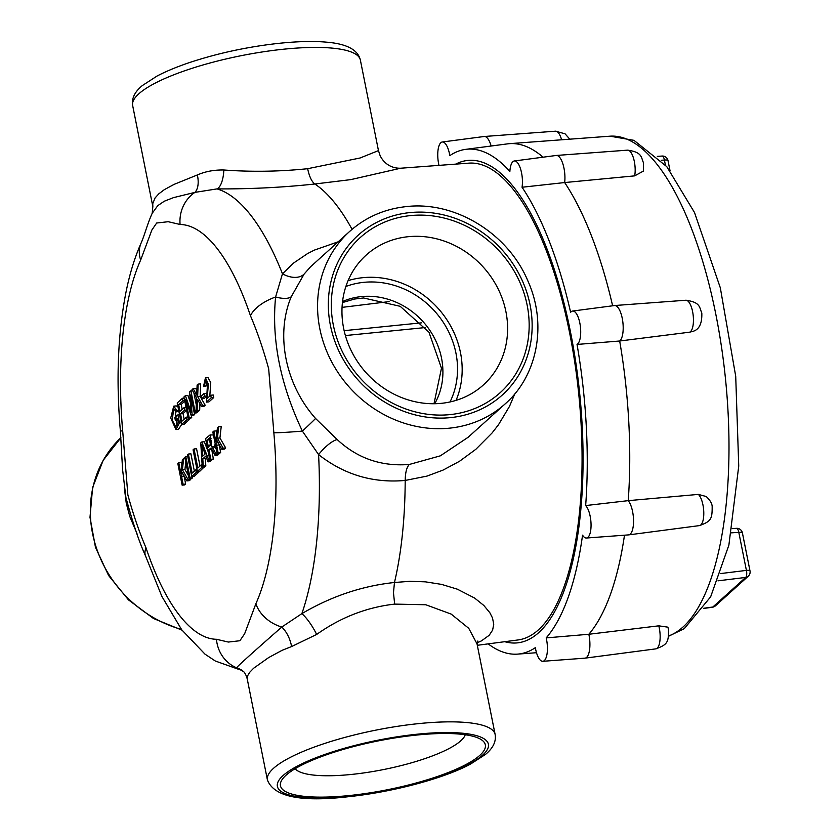<?xml version="1.0" encoding="UTF-8"?>
<svg xmlns="http://www.w3.org/2000/svg" width="840" height="840" viewBox="0 0 840 840"><rect width="100%" height="100%" fill="white"/><g stroke="black" fill="none" stroke-linecap="round" stroke-linejoin="round"><path stroke-width="1.26" d="M152.849 206.577L152.733 203.658L155.064 197.967L158.75 193.872L164.315 189.672L174.079 184.38L197.347 174.951C205.391 171.444 214.221 169.796 223.85 169.995C251.664 172.042 279.594 171.612 307.65 168.703L360.077 157.994L378.462 150.612L380.121 155.652C382.599 160.66 386.232 164.241 391.02 166.415C394.149 167.738 397.383 168.336 400.701 168.221L350.753 179.624L314.843 184.002A244.724 88.273 84.1 0 1 352.065 229.32M477.309 645.299L517.944 639.965A239.684 86.457 -95.9 0 0 569.499 332.294A239.684 86.457 -95.9 0 0 468.962 163.139L400.712 168.221M514.794 393.866L509.502 406.361L498.509 424.704L492.093 432.957L475.85 449.295L459.438 461.328L443.079 470.085L426.983 476.102L405.195 480.449A244.724 88.273 84.1 0 1 394.464 582.498L409.868 581.312L425.376 581.837L441.578 584.388L457.38 589.197L474.579 598.028L483.84 605.472L489.825 612.696L492.513 617.977L493.742 624.288L492.618 630.115L489.174 635.303L481.446 640.878L477.068 642.852M206.388 457.59L205.306 458.567L205.821 465.822L204.792 466.746L202.272 467.009L200.75 442.901L201.789 441.966L204.309 441.714L208.173 451.721M211.365 460.005L210.504 461.601L207.984 461.853L205.832 456.089L202.787 458.829L205.306 458.567M189.273 418.415L189.472 419.433L184.044 424.326L181.524 424.578L177.209 403.001L182.469 398.265L184.17 398.087M184.79 401.195L181.209 404.418L182.185 409.322M186.617 410.33L183.036 413.564L184.159 419.202M206.178 396.721L204.288 398.433L201.758 398.695L201.233 396.029L203.973 393.55L206.535 393.508M191.373 415.779L191.698 417.428L190.775 418.257L188.255 418.519L183.939 396.942L185.388 395.63L187.908 395.367L190.386 402.507M193.924 393.026L196.277 404.828M197.589 411.369L196.781 412.839L194.261 413.102L190.649 395.031L192.15 415.002L194.67 414.74L191.279 415.79L185.504 399.305L189.178 417.68L191.698 417.428M194.544 413.07L194.67 414.74M181.619 424.568L178.458 429.303L175.938 429.566L170.72 417.995L173.722 406.151L176.873 410.435L178.658 410.245M173.722 406.151L176.243 405.899L177.996 406.917M178.868 411.254L176.148 411.915L173.849 408.786L172.148 420.031L175.739 426.836L178.259 422.289L177.45 418.268L175.319 420.189L177.786 419.937M175.098 409.511L176.957 426.017M213.245 395L213.749 397.541L208.95 401.877L206.419 402.129L207.396 385.613L205.506 380.163L204.488 386.001L207.008 385.749L203.511 386.558L205.443 377.769L208.373 384.174L207.155 398.465L210.725 395.252L213.245 395M206.84 381.696L207.008 385.749M205.443 377.769L207.963 377.506L210.746 382.599L209.811 396.081M199.909 403.767L199.678 410.225L198.524 411.274L196.004 411.526L196.571 397.751L192.024 389.644L193.168 388.616L195.689 388.353L196.865 390.464M193.168 388.616L196.707 395.084L197.117 385.056L198.156 384.111L200.686 383.859L200.161 396.333L205.191 405.258L204.005 406.329L201.484 406.592L197.505 399.389L197.484 401.31L198.482 401.216M192.339 476.448L192.602 477.74L191.636 478.611L189.116 478.874L184.8 457.286L187.677 456.225M219.188 444.476L220.626 452.466L219.671 453.338L217.14 453.6L212.835 432.012L213.791 431.151L216.31 430.889L216.825 433.419M213.791 431.151L215.933 441.851L217.403 427.896L218.704 426.72L221.235 426.457L219.933 437.955L225.677 447.919L224.406 449.064L221.886 449.327L217.109 440.738L216.615 445.253L219.135 444.99M198.629 471.282L198.797 472.154L194.261 476.249L191.73 476.511L187.425 454.923L188.381 454.062L190.901 453.8L194.366 471.125M184.18 476.038L185.619 484.029L184.663 484.901L182.133 485.163L177.828 463.575L178.784 462.714L181.303 462.452L181.818 464.982M185.766 462.094L184.926 469.518L188.475 475.671M190.25 478.748L190.669 479.483L189.399 480.627L186.879 480.89L182.102 472.3L181.608 476.816L184.128 476.553M211.712 449.201L213.35 459.039L209.864 460.163L205.548 438.585L210.116 434.91L211.659 446.943L214.19 446.691L216.269 449.243M210.116 434.91L213.423 434.973M215.229 444.045L214.19 446.691M218.453 453.464L218.789 454.125L217.581 455.217L215.061 455.48C212.52 450.219 211.029 447.836 210.578 448.329L208.908 449.715L211.428 449.453M204.393 466.788L199.909 471.156L197.379 471.419L193.074 449.831L194.03 448.969L196.549 448.707L200.015 466.032M425.576 327.526L345.387 335.548M409.343 464.457L440.339 455.837L468.132 437.272L505.26 403.798A116.109 104.706 -132 0 1 449.61 428.148A116.109 104.706 -132 0 1 330.687 359.94A116.109 104.706 -132 0 1 349.766 231.336L310.558 266.774L304.101 274.103L291.239 296.741C275.383 334.562 285.201 384.353 315.567 418.478L337.155 439.509C357.378 458.378 381.444 466.694 409.343 464.457C406.718 467.135 405.332 472.458 405.195 480.449C373.034 483.305 344.169 474.695 318.591 454.608L302.389 431.109C280.371 384.605 271.446 339.906 275.594 297.014A33.989 16.758 161.5 0 0 250.467 315.767A208.352 75.159 -95.9 0 0 180.085 224.48L168.21 221.708L156.671 223.02L151.883 230.003L140.668 260.022A208.352 75.159 -95.9 0 0 122.692 430.983L127.869 494.959C133.192 514.353 139.262 532.024 146.066 547.985A33.989 16.758 161.5 0 0 145.373 555.534A33.989 16.758 161.5 0 0 145.373 555.545L161.889 596.442L181.734 629.811L205.013 654.161L215.292 660.996L238.266 669.207M247.233 678.941C246.33 675.591 245.123 673.145 243.611 671.591L236.597 667.779C237.279 666.456 252.336 652.88 281.778 627.039L301.865 613.641C331.391 596.274 362.25 585.889 394.464 582.498L393.477 592.683L394.653 604.107C366.649 607.278 340.651 617.389 316.649 634.452L291.585 646.548L282.135 650.307L268.716 657.542L253.596 668.262L249.732 672.284L247.59 675.843L247.233 678.941L267.425 779.972A116.109 27.615 -11.3 0 1 418.53 723.629A116.109 27.615 -11.3 0 1 495.128 734.465C496.314 741.478 493.101 748.115 485.51 754.394L470.642 764.012C446.67 777.178 396.218 791.752 347.613 796.803C300.573 802.252 273.84 796.646 267.425 779.972M307.65 168.703C309.33 176.578 311.724 181.681 314.843 184.002C282.629 187.467 250.016 189.095 216.993 188.895L194.933 192.381A33.989 31.668 90.7 0 0 180.085 224.48M291.239 296.741A22.659 8.411 -157.1 0 1 275.594 297.014L282.471 273.819L293.517 263.088L307.534 253.607L314.223 250.163L338.142 241.815M416.419 735.084A104.465 24.843 -11.3 0 1 481.016 739.494A104.465 24.843 -11.3 0 1 387.765 789.674A104.465 24.843 -11.3 0 1 282.387 779.195A104.465 24.843 -11.3 0 1 416.419 735.084M477.834 641.004L477.026 643.871L468.762 628.331L451.164 614.082L425.817 604.758L394.653 604.107M136.952 533.484L129.78 516.474L126.263 503.202L124.257 487.305M450.114 414.603A104.465 94.206 -132 0 1 333.322 325.059A104.465 94.206 -132 0 1 410.351 215.607A104.465 94.206 -132 0 1 527.153 305.151A104.465 94.206 -132 0 1 450.114 414.603M468.269 437.147L468.962 436.517M145.373 555.534C139.262 542.168 132.773 522.806 125.895 497.459L122.577 469.487L120.362 430.71A33.989 1.312 -5 0 0 122.692 430.983M197.347 174.951A22.659 12.401 -112.6 0 1 194.933 192.381L173.502 197.631L164.262 201.233L157.784 205.643L152.219 213.255C147.304 224.07 144.491 235.421 141.236 242.76A33.989 26.912 24.2 0 0 141.204 242.844A33.989 26.912 24.2 0 0 140.668 260.022M146.066 547.985A208.352 75.159 -95.9 0 0 216.447 639.282A33.989 31.668 90.7 0 0 236.597 667.779A22.659 21.399 -48.9 0 1 243.684 671.675M216.447 639.282L228.333 642.054L239.873 640.742L244.65 633.749L255.875 603.74A33.989 26.912 24.2 0 0 281.778 627.039A22.659 12.716 -108.8 0 1 291.585 646.548M255.875 603.74A208.352 75.159 -95.9 0 0 273.851 432.779A33.989 1.312 -5 0 0 302.389 431.109A22.659 0.588 -42.7 0 0 315.567 418.478M344.127 330.666L421.606 322.822M389.088 301.613L342.048 307.377M342.426 302.579L354.491 299.04L363.562 297.98L400.197 306.317L428.988 332.252L441.473 368.214L433.997 403.746M408.135 236.712A87.465 78.876 48 0 0 366.219 255.066A87.465 78.876 48 0 0 351.844 351.95A87.465 78.876 48 0 0 441.431 403.326A87.465 78.876 48 0 0 483.346 384.983A87.465 78.876 48 0 0 497.721 288.099A87.465 78.876 48 0 0 408.135 236.712M295.123 768.726A87.465 20.8 168.7 0 0 351.593 774.428A87.465 20.8 168.7 0 0 465.245 734.738M345.891 286.471A82.572 74.466 -132 0 1 363.626 282.356A82.572 74.466 -132 0 1 440.853 318.822A82.572 74.466 -132 0 1 450.019 401.961M304.101 274.103A22.659 14.543 -142.4 0 1 282.471 273.819A242.329 87.413 84.1 0 0 216.993 188.895A22.659 8.568 89.1 0 0 223.85 169.995M337.155 439.509A22.659 7.623 -49.2 0 0 318.591 454.608A242.329 87.413 84.1 0 1 301.865 613.641A22.659 5.849 -120.9 0 1 316.649 634.452M194.03 448.969L197.831 468.006L201.422 464.772L201.925 467.313L204.446 467.061M201.925 467.313L197.379 471.419M201.422 464.772L202.125 464.699M202.136 449.201L202.597 456.246L205.065 454.031L201.705 444.728L202.136 449.201L203.238 449.085M202.787 458.829L203.291 466.084L205.821 465.822M203.291 466.084L202.272 467.009M201.789 441.966L209.076 460.866L211.596 460.614M209.076 460.866L207.984 461.853M206.987 440.097L208.415 447.237L211.743 442.229L210.011 437.64L206.987 440.097L209.507 439.834L210.599 445.263M208.908 449.715L210.819 459.291L213.35 459.039M210.819 459.291L209.864 460.163M211.659 446.943L214.977 447.237M212.457 447.5L216.269 454.388L218.789 454.125M216.269 454.388L215.061 455.48M211.019 438.48L209.507 439.834M181.608 476.816L183.099 484.292L185.619 484.029M183.099 484.292L182.133 485.163M178.784 462.714L180.925 473.413L182.396 459.449L184.978 458.147M183.697 458.272L182.396 469.77L184.926 469.518M182.396 469.77L188.15 479.735L190.669 479.483M188.15 479.735L186.879 480.89M188.381 454.062L192.181 473.099L195.773 469.865L196.277 472.406L198.797 472.154M196.277 472.406L191.73 476.511M195.773 469.865L197.043 469.728M216.615 445.253L218.106 452.729L220.626 452.466M218.106 452.729L217.14 453.6M218.704 426.72L217.403 438.207L219.933 437.955M217.403 438.207L223.157 448.171L225.677 447.919M223.157 448.171L221.886 449.327M185.766 456.414L190.082 478.002L192.602 477.74M190.082 478.002L189.116 478.874M197.484 401.31L197.159 410.487L199.678 410.225M197.159 410.487L196.004 411.526M198.156 384.111L197.642 396.596L200.161 396.333M197.642 396.596L202.671 405.52L205.191 405.258M202.671 405.52L201.484 406.592M210.725 395.252L211.228 397.803L213.749 397.541M211.228 397.803L206.419 402.129M204.488 386.001L203.511 386.558M175.319 420.189L174.815 417.659L177.881 414.876L179.55 414.697M177.881 414.876L179.487 422.877L181.146 422.709M179.487 422.877L175.938 429.566M176.873 410.435L176.148 411.915M189.178 417.68L188.255 418.519M185.388 395.63L191.142 412.241L189.588 391.85L192.507 390.516M190.88 390.684L195.195 412.262L197.715 411.999M195.195 412.262L194.261 413.102M192.15 415.002L191.279 415.79M203.973 393.55L204.509 396.218L206.241 396.039M204.509 396.218L201.758 398.695M182.469 398.265L182.984 400.806L178.678 404.681L180.002 411.296L184.034 407.663L184.537 410.193L180.506 413.826L181.976 421.166L186.438 417.144L186.953 419.685L189.472 419.433M186.953 419.685L181.524 424.578M182.984 400.806L184.674 400.628M178.678 404.681L181.209 404.418M184.034 407.663L186.039 407.463M184.537 410.193L186.543 409.983M180.506 413.826L183.036 413.564M186.438 417.144L187.94 416.987M348.075 280.633A87.465 78.876 -132 0 1 362.691 277.694A87.465 78.876 -132 0 1 443.069 314.391A87.465 78.876 -132 0 1 456.046 400.386M628.698 534.881L699.478 525.599A16.128 5.817 -95.9 0 0 702.944 504.893A16.128 5.817 -95.9 0 0 698.334 494.403L628.226 500.651A18.123 6.542 84.1 0 1 633.538 520.506A18.123 6.542 84.1 0 1 628.698 534.881A18.123 6.542 84.1 0 1 628.572 534.891L586.404 538.03A16.936 6.111 -95.9 0 0 591.045 524.192A16.936 6.111 -95.9 0 0 585.659 505.565A253.722 91.529 -95.9 0 0 577.038 344.442L619.678 341.008A254.909 91.948 84.1 0 1 628.226 500.651L585.659 505.565M624.488 535.196A254.909 91.948 84.1 0 1 588.84 634.263L546.178 637.896A253.722 91.529 -95.9 0 0 582.55 535.154A16.936 6.111 -95.9 0 0 586.404 538.03M577.038 344.442A16.936 6.111 -95.9 0 0 580.303 325.878A16.936 6.111 -95.9 0 0 572.597 311.042A16.936 6.111 -95.9 0 0 570.623 312.344A253.722 91.529 -95.9 0 0 522.049 187.247L564.659 182.553A254.909 91.948 84.1 0 1 612.623 305.792M522.049 187.247A16.936 6.111 -95.9 0 0 520.737 169.543A16.936 6.111 -95.9 0 0 514.332 160.965L556.248 155.463A18.123 6.542 84.1 0 1 556.385 155.453A18.123 6.542 84.1 0 1 563 164.273A18.123 6.542 84.1 0 1 564.659 182.553L634.683 175.865A16.128 5.817 -95.9 0 0 634.337 161.532A16.128 5.817 -95.9 0 0 627.564 150.15L556.385 155.453M514.332 160.965A16.936 6.111 -95.9 0 0 509.87 171.444A253.722 91.529 -95.9 0 0 465.738 149.352A253.722 91.529 -95.9 0 0 449.81 155.631A16.936 6.111 -95.9 0 0 442.281 142.002A16.936 6.111 -95.9 0 0 438.995 165.365M658.77 625.832A16.128 5.817 -95.9 0 1 659.305 628.163A16.128 5.817 -95.9 0 1 655.841 648.858C667.59 644.563 668.598 642.285 668.525 629.549L667.874 627.165L658.77 625.832L588.84 634.263A18.123 6.542 84.1 0 1 585.06 658.15A18.123 6.542 84.1 0 1 584.934 658.161L542.766 661.3A16.936 6.111 -95.9 0 0 546.178 637.896M488.166 643.881A253.722 91.529 -95.9 0 0 517.587 654.119A253.722 91.529 -95.9 0 0 535.364 647.65A16.936 6.111 -95.9 0 0 542.766 661.3M572.597 311.042L614.513 305.55A18.123 6.542 84.1 0 1 614.649 305.529A18.123 6.542 84.1 0 1 622.702 320.995A18.123 6.542 84.1 0 1 619.678 341.008L689.65 332.178A16.128 5.817 -95.9 0 0 692.601 311.608A16.128 5.817 -95.9 0 0 685.839 300.237L614.649 305.529M442.281 142.002L484.197 136.5A18.123 6.542 84.1 0 1 484.334 136.49A18.123 6.542 84.1 0 1 491.148 146.024M465.738 149.352L507.654 143.85A254.909 91.948 84.1 0 1 509.513 143.661A254.909 91.948 84.1 0 1 543.06 157.196M504.767 641.697A242.498 87.476 -95.9 0 0 538.734 632.615A242.498 87.476 -95.9 0 0 569.279 574.76A242.498 87.476 -95.9 0 0 532.476 216.552A242.498 87.476 -95.9 0 0 455.711 164.126M627.564 150.15C642.548 152.208 640.994 157.447 643.545 162.918L643.335 171.119L634.683 175.865M685.839 300.237C700.812 302.284 699.258 307.524 701.81 313.005C702.177 323.778 699.038 329.942 692.38 331.495L689.65 332.178M698.334 494.403L706.251 496.524C709.989 500.094 711.963 503.349 712.163 506.289C712.236 519.015 711.228 521.293 699.478 525.599M661.185 160.272L664.409 160.052A5.659 1.344 -11.3 0 1 668.01 160.597A5.659 5.659 0 0 0 662.077 156.051A5.659 2.142 86.1 0 1 664.409 160.052L665.396 164.987M712.404 607.236A5.659 5.659 0 0 0 715.428 605.84A5.659 5.114 -132 0 1 712.845 607.005A5.659 1.943 82.2 0 1 712.404 607.236L703.668 608.444M703.794 608.255L712.845 607.005L745.668 577.426A5.659 5.114 48 0 0 748.24 576.25A5.659 5.659 0 0 0 750.005 570.927A5.659 1.344 168.7 0 0 746.403 570.392A5.659 2.216 83 0 1 745.668 577.426L718 580.828M720.731 573.552L746.403 570.392L738.801 532.34A5.659 1.344 -11.3 0 1 742.403 532.885A5.659 5.659 0 0 0 736.46 528.339A5.659 2.142 86.1 0 1 738.801 532.34L731.462 532.844M273.851 432.779L268.674 368.792C263.34 349.409 257.281 331.737 250.467 315.767M132.657 105.536C131.481 98.522 134.684 91.886 142.275 85.607L157.143 75.989C170.636 68.954 187.719 62.559 208.404 56.816C247.222 45.885 295.901 39.323 326.361 42.157C346.584 43.764 357.913 49.728 360.36 60.029A116.109 27.615 168.7 0 0 283.773 49.193A116.109 27.615 168.7 0 0 132.657 105.536L152.838 206.546L152.219 213.266M417.428 734.181A107.604 25.599 168.7 0 0 283.059 775.572A107.604 25.599 168.7 0 0 348.358 796.446A107.604 25.599 168.7 0 0 482.727 755.055A107.604 25.599 168.7 0 0 417.428 734.181M181.997 630.158L153.489 618.502L128.436 599.844L108.612 575.547L95.477 547.365L89.995 517.325L92.6 487.599L103.152 460.383L120.897 437.714A116.109 104.706 48 0 0 95.802 546.105A116.109 104.706 48 0 0 181.44 629.401M450.713 417.596A107.604 97.041 48 0 0 530.072 304.846A107.604 97.041 48 0 0 409.752 212.615A107.604 97.041 48 0 0 330.404 325.364A107.604 97.041 48 0 0 450.713 417.596M434.7 403.736A71.789 64.733 48 0 0 429.534 329.899A71.789 64.733 48 0 0 361.263 296.604A71.789 64.733 48 0 0 342.542 301.518M509.513 143.661L610.061 136.185A252.084 90.93 84.1 0 1 721.486 346.815A252.084 90.93 84.1 0 1 682.878 627.123A252.084 90.93 84.1 0 1 668.692 635.933M561.614 139.786A16.128 5.817 -95.9 0 0 555.513 131.187L484.334 136.49M360.36 60.029L378.462 150.623M477.026 643.881L495.128 734.465M120.362 430.71C116.067 380.604 117.82 335.055 125.633 294.042C129.35 274.88 134.536 257.817 141.204 242.844M505.26 403.798C537.852 375.249 547.187 323.873 528.014 281.221C508.179 233.447 455.038 200.75 406.161 206.619C384.447 208.982 365.652 217.224 349.766 231.336M517.587 654.119L536.487 652.712M655.841 648.858L585.06 658.15M610.061 136.185L633.969 140.343L666.771 166.635L694.523 212.552L720.321 287.805L735.714 376.268L738.738 466.064L728.879 545.139L710.64 596.841L684.254 628.667L668.65 636.206M662.077 156.051L657.342 156.377M670.047 170.762L668.01 160.597M748.24 576.25L715.428 605.84M736.46 528.339L732.239 528.633M742.403 532.885L750.005 570.927M569.803 139.178L565.058 133.812L555.513 131.187"/></g></svg>
